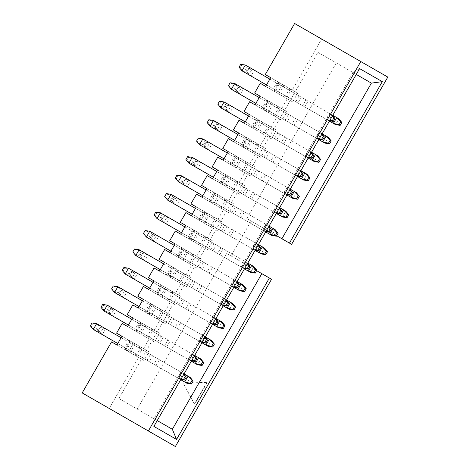<?xml version="1.0" encoding="UTF-8"?>
<svg xmlns="http://www.w3.org/2000/svg" width="470" height="470" viewBox="0 0 470 470"><rect width="100%" height="100%" fill="white"/><g stroke="black" fill="none" stroke-linecap="round" stroke-linejoin="round"><path stroke-width="0.35" stroke-dasharray="2.35 1.76" d="M292.275 90.081L280.044 83.043L275.026 91.773L292.657 101.914L297.68 93.183L292.275 90.081L321.633 39.028L294.625 23.5M387.803 77.08L321.633 39.028M251.109 221.041L231.04 255.944L226.716 253.459L137.234 409.082L118.869 398.525L317.914 52.376L336.279 62.933L246.791 218.556L291.623 244.335M231.04 255.944L271.554 279.245M138.562 357.4L143.961 360.508L148.978 351.777L131.341 341.637L126.324 350.367L138.562 357.4L109.204 408.454L175.375 446.5M149.184 338.929L154.583 342.037L159.6 333.306L141.964 323.166L136.946 331.896L149.184 338.929L143.579 348.675M159.8 320.458L165.205 323.566L170.222 314.835L152.586 304.695L147.568 313.425L159.8 320.458L154.201 330.204M170.422 301.987L175.827 305.095L180.844 296.364L163.208 286.224L158.19 294.954L170.422 301.987L164.823 311.733M181.044 283.516L186.449 286.624L191.466 277.893L173.829 267.753L168.812 276.483L181.044 283.516L175.439 293.262M191.666 265.045L197.071 268.153L202.088 259.422L184.451 249.282L179.434 258.012L191.666 265.045L186.061 274.791M202.288 246.574L207.687 249.682L212.71 240.951L195.074 230.811L190.056 239.541L202.288 246.574L196.683 256.32M212.91 228.103L218.309 231.211L223.326 222.48L205.696 212.34L200.678 221.07L212.91 228.103L207.305 237.849M223.532 209.632L228.931 212.74L233.948 204.009L216.317 193.869L211.294 202.599L223.532 209.632L217.927 219.378M234.154 191.161L239.553 194.269L244.57 185.538L226.934 175.398L221.916 184.128L234.154 191.161L228.549 200.907M244.776 172.69L250.175 175.798L255.192 167.067L237.556 156.927L232.538 165.657L244.776 172.69L239.171 182.436M255.392 154.219L260.797 157.327L265.814 148.596L248.178 138.456L243.16 147.186L255.392 154.219L249.793 163.965M266.014 135.748L271.419 138.856L276.436 130.125L258.8 119.985L253.782 128.715L266.014 135.748L260.415 145.494M276.636 117.277L282.041 120.385L287.058 111.654L269.422 101.514L264.404 110.244L276.636 117.277L271.031 127.023M287.258 98.806L281.653 108.552M206.964 382.251L194.392 404.053L183.147 383.038L207.235 382.41L194.662 404.206L194.392 404.053M277.506 81.586L272.488 90.311L274.104 91.245L279.127 82.514L265.268 74.548M275.455 92.02L278.158 93.571L280.343 92.896L278.187 91.65L275.455 92.02L265.656 86.38M280.343 92.896L297.898 102.989L278.187 91.65L281.53 85.834L280.473 83.296L278.587 82.209L273.569 90.933M280.473 83.296L283.175 84.847L283.692 87.079L301.247 97.173L297.898 102.989M295.742 101.749L299.084 95.927L283.692 87.079M279.127 82.514L283.175 84.847M278.587 82.209L270.673 77.656M278.158 93.571L274.104 91.245M272.488 90.311L260.251 83.278M299.084 95.927L301.247 97.173M266.884 100.057L261.866 108.782L263.488 109.716L268.505 100.985L254.652 93.019M264.833 110.491L267.536 112.042L269.721 111.367L267.565 110.121L264.833 110.491L255.034 104.851M269.721 111.367L287.276 121.46L267.565 110.121L270.908 104.305L269.856 101.767L267.965 100.68L262.947 109.404M269.856 101.767L272.553 103.318L273.07 105.55L290.625 115.644L287.276 121.46M285.12 120.22L288.463 114.398L273.07 105.55M268.505 100.985L272.553 103.318M267.965 100.68L260.051 96.127M267.536 112.042L263.488 109.716M261.866 108.782L249.629 101.749M288.463 114.398L290.625 115.644M256.262 118.528L251.244 127.252L252.866 128.187L257.883 119.456L244.03 111.49M254.217 128.962L256.914 130.513L259.099 129.838L256.943 128.592L254.217 128.962L244.412 123.322M259.099 129.838L276.66 139.931L256.943 128.592L260.286 122.776L259.234 120.238L257.343 119.151L252.325 127.875M259.234 120.238L261.931 121.789L262.448 124.021L280.002 134.114L276.66 139.931M274.498 138.691L277.841 132.869L262.448 124.021M257.883 119.456L261.931 121.789M257.343 119.151L249.429 114.598M256.914 130.513L252.866 128.187M251.244 127.252L239.013 120.22M277.841 132.869L280.002 134.114M245.64 136.999L240.622 145.724L242.244 146.658L247.261 137.927L233.408 129.961M243.595 147.433L246.292 148.984L248.483 148.309L246.321 147.063L243.595 147.433L233.79 141.793M248.483 148.309L266.038 158.402L246.321 147.063L249.664 141.247L248.612 138.709L246.721 137.622L241.703 146.346M248.612 138.709L251.309 140.26L251.826 142.492L269.38 152.586L266.038 158.402M263.876 157.162L267.219 151.34L251.826 142.492M247.261 137.927L251.309 140.26M246.721 137.622L238.807 133.069M246.292 148.984L242.244 146.658M240.622 145.724L228.391 138.691M267.219 151.34L269.38 152.586M235.018 155.47L230 164.195L231.622 165.129L236.639 156.398L222.786 148.432M232.973 165.904L235.67 167.455L237.861 166.78L235.699 165.534L232.973 165.904L223.168 160.264M237.861 166.78L255.416 176.873L235.699 165.534L239.042 159.718L237.99 157.18L236.099 156.093L231.081 164.817M237.99 157.18L240.693 158.731L241.204 160.963L258.759 171.057L255.416 176.873M253.254 175.633L256.596 169.811L241.204 160.963M236.639 156.398L240.693 158.731M236.099 156.093L228.185 151.54M235.67 167.455L231.622 165.129M230 164.195L217.769 157.162M256.596 169.811L258.759 171.057M224.396 173.941L219.378 182.666L221 183.6L226.017 174.869L212.164 166.903M222.351 184.375L225.054 185.926L227.239 185.251L225.077 184.005L222.351 184.375L212.546 178.735M227.239 185.251L244.794 195.344L225.077 184.005L228.42 178.189L227.368 175.651L225.477 174.564L220.459 183.288M227.368 175.651L230.071 177.202L230.582 179.434L248.137 189.528L244.794 195.344M242.632 194.104L245.98 188.282L230.582 179.434M226.017 174.869L230.071 177.202M225.477 174.564L217.563 170.011M225.054 185.926L221 183.6M219.378 182.666L207.147 175.633M245.98 188.282L248.137 189.528M213.774 192.412L208.756 201.137L210.378 202.071L215.395 193.34L201.542 185.374M211.729 202.846L214.432 204.397L216.617 203.721L214.455 202.476L211.729 202.846L201.924 197.206M216.617 203.721L234.172 213.815L214.455 202.476L217.804 196.66L216.746 194.122L214.855 193.035L209.837 201.759M216.746 194.122L219.449 195.673L219.96 197.905L237.514 207.999L234.172 213.815M232.01 212.575L235.358 206.753L219.96 197.905M215.395 193.34L219.449 195.673M214.855 193.035L206.947 188.482M214.432 204.397L210.378 202.071M208.756 201.137L196.525 194.104M235.358 206.753L237.514 207.999M203.158 210.883L198.134 219.608L199.756 220.542L204.773 211.811L190.92 203.845M201.107 221.317L203.81 222.868L205.995 222.192L203.833 220.947L201.107 221.317L191.302 215.677M205.995 222.192L223.55 232.286L203.833 220.947L207.182 215.131L206.124 212.593L204.233 211.506L199.215 220.23M206.124 212.593L208.827 214.144L209.338 216.376L226.898 226.47L223.55 232.286M221.388 231.046L224.736 225.23L209.338 216.376M204.773 211.811L208.827 214.144M204.233 211.506L196.325 206.953M203.81 222.868L199.756 220.542M198.134 219.608L185.903 212.575M224.736 225.23L226.898 226.47M192.536 229.354L187.518 238.079L189.134 239.013L194.151 230.282L180.298 222.316M190.485 239.788L193.188 241.339L195.373 240.663L193.211 239.424L190.485 239.788L180.686 234.154M195.373 240.663L212.928 250.757L193.211 239.424L196.56 233.602L195.502 231.064L193.617 229.977L188.593 238.701M195.502 231.064L198.205 232.615L198.722 234.847L216.276 244.941L212.928 250.757M210.772 249.517L214.114 243.701L198.722 234.847M194.151 230.282L198.205 232.615M193.617 229.977L185.703 225.424M193.188 241.339L189.134 239.013M187.518 238.079L175.281 231.046M214.114 243.701L216.276 244.941M181.913 247.825L176.896 256.55L178.512 257.484L183.535 248.753L169.676 240.787M179.863 258.259L182.566 259.81L184.751 259.135L182.595 257.895L179.863 258.259L170.064 252.625M184.751 259.135L202.306 269.228L182.595 257.895L185.938 252.073L184.88 249.535L182.995 248.448L177.977 257.172M184.88 249.535L187.583 251.086L188.1 253.318L205.654 263.412L202.306 269.228M200.15 267.988L203.492 262.172L188.1 253.318M183.535 248.753L187.583 251.086M182.995 248.448L175.081 243.895M182.566 259.81L178.512 257.484M176.896 256.55L164.659 249.517M203.492 262.172L205.654 263.412M171.292 266.296L166.274 275.021L167.896 275.955L172.913 267.224L159.06 259.258M169.241 276.73L171.944 278.281L174.129 277.606L171.973 276.366L169.241 276.73L159.442 271.096M174.129 277.606L191.689 287.699L171.973 276.366L175.316 270.544L174.264 268.006L172.373 266.919L167.355 275.643M174.264 268.006L176.961 269.557L177.478 271.789L195.032 281.882L191.689 287.699M189.528 286.459L192.87 280.643L177.478 271.789M172.913 267.224L176.961 269.557M172.373 266.919L164.459 262.366M171.944 278.281L167.896 275.955M166.274 275.021L154.037 267.988M192.87 280.643L195.032 281.882M160.67 284.767L155.652 293.492L157.274 294.426L162.291 285.701L148.438 277.729M158.625 295.201L161.322 296.752L163.507 296.077L161.351 294.837L158.625 295.201L148.82 289.567M163.507 296.077L181.067 306.17L161.351 294.837L164.694 289.015L163.642 286.477L161.75 285.39L156.733 294.114M163.642 286.477L166.339 288.028L166.856 290.26L184.41 300.353L181.067 306.17M178.905 304.93L182.248 299.114L166.856 290.26M162.291 285.701L166.339 288.028M161.75 285.39L153.837 280.837M161.322 296.752L157.274 294.426M155.652 293.492L143.421 286.459M182.248 299.114L184.41 300.353M150.048 303.238L145.03 311.963L146.652 312.897L151.669 304.172L137.816 296.206M148.003 313.672L150.7 315.223L152.891 314.548L150.729 313.308L148.003 313.672L138.198 308.038M152.891 314.548L170.446 324.641L150.729 313.308L154.072 307.486L153.02 304.948L151.129 303.861L146.111 312.585M153.02 304.948L155.723 306.499L156.234 308.731L173.788 318.825L170.446 324.641M168.284 323.401L171.626 317.585L156.234 308.731M151.669 304.172L155.723 306.499M151.129 303.861L143.215 299.308M150.7 315.223L146.652 312.897M145.03 311.963L132.798 304.93M171.626 317.585L173.788 318.825M139.425 321.709L134.408 330.434L136.03 331.368L141.047 322.643L127.194 314.677M137.381 332.143L140.084 333.694L142.269 333.019L140.107 331.779L137.381 332.143L127.576 326.509M142.269 333.019L159.824 343.112L140.107 331.779L143.45 325.957L142.398 323.419L140.507 322.332L135.489 331.056M142.398 323.419L145.101 324.97L145.612 327.202L163.166 337.296L159.824 343.112M157.662 341.872L161.01 336.056L145.612 327.202M141.047 322.643L145.101 324.97M140.507 322.332L132.593 317.779M140.084 333.694L136.03 331.368M134.408 330.434L122.177 323.401M161.01 336.056L163.166 337.296M109.204 408.454L82.197 392.92M121.971 336.25L134.479 343.441L128.804 340.18L123.786 348.904L111.555 341.872M128.804 340.18L116.572 333.148M147.04 360.343L129.485 350.25L149.202 361.583L147.04 360.343L150.388 354.527L152.544 355.767L149.202 361.583M131.647 351.49L129.462 352.165L126.759 350.614L129.485 350.25L132.828 344.428L150.388 354.527M131.776 341.89L132.828 344.428L152.544 355.767M304.76 106.937L302.598 105.691L305.947 99.875L308.103 101.115L304.76 106.937L285.043 95.598L302.598 105.691M283.516 143.879L281.354 142.633L284.703 136.817L286.865 138.057L283.516 143.879L263.799 132.54L281.354 142.633M262.272 180.821L260.116 179.575L263.459 173.759L265.62 174.999L262.272 180.821L242.561 169.482L260.116 179.575M241.034 217.763L238.872 216.517L242.214 210.701L244.376 211.941L241.034 217.763L221.317 206.424L238.872 216.517M219.79 254.705L217.628 253.459L220.976 247.643L223.133 248.883L219.79 254.705L200.073 243.366L217.628 253.459M198.546 291.647L196.384 290.401L199.732 284.585L201.894 285.825L198.546 291.647L178.829 280.308L196.384 290.401M177.302 328.589L175.145 327.343L178.488 321.527L180.65 322.767L177.302 328.589L157.585 317.25L175.145 327.343M156.064 365.531L153.901 364.285L157.244 358.469L159.406 359.709L156.064 365.531L136.347 354.192L153.901 364.285M166.68 347.06L164.524 345.814L167.866 339.998L170.028 341.238L166.68 347.06L146.969 335.721L164.524 345.814M187.924 310.118L185.762 308.872L189.11 303.056L191.272 304.296L187.924 310.118L168.207 298.779L185.762 308.872M209.168 273.176L207.006 271.93L210.354 266.114L212.511 267.354L209.168 273.176L189.451 261.837L207.006 271.93M230.412 236.234L228.25 234.988L231.593 229.172L233.755 230.412L230.412 236.234L210.695 224.895L228.25 234.988M251.656 199.292L249.494 198.046L252.837 192.23L254.999 193.47L251.656 199.292L231.939 187.953L249.494 198.046M272.894 162.35L270.738 161.104L274.08 155.288L276.243 156.528L272.894 162.35L253.177 151.011L270.738 161.104M294.138 125.408L291.976 124.162L295.325 118.346L297.481 119.586L294.138 125.408L274.421 114.069L291.976 124.162M308.103 101.115L305.947 99.875M288.392 89.782L287.875 87.549L290.578 89.1L290.548 91.021L287.205 96.838L285.56 97.831L282.858 96.274L285.043 95.598M297.481 119.586L295.325 118.346M277.77 108.253L277.253 106.02L279.955 107.571L279.926 109.492L276.583 115.309L274.938 116.302L272.236 114.745L274.421 114.069M286.865 138.057L284.703 136.817M267.148 126.724L266.631 124.491L269.334 126.042L269.304 127.963L265.961 133.78L264.316 134.773L261.614 133.216L263.799 132.54M276.243 156.528L274.08 155.288M256.526 145.195L256.009 142.962L258.712 144.513L258.688 146.434L255.339 152.251L253.694 153.243L250.992 151.687L253.177 151.011M265.62 174.999L263.459 173.759M245.904 163.666L245.387 161.433L248.089 162.984L248.066 164.905L244.717 170.722L243.072 171.714L240.37 170.158L242.561 169.482M254.999 193.47L252.837 192.23M235.282 182.137L234.771 179.904L237.468 181.455L237.444 183.376L234.095 189.193L232.45 190.186L229.748 188.629L231.939 187.953M244.376 211.941L242.214 210.701M224.66 200.608L224.149 198.375L226.846 199.926L226.822 201.847L223.479 207.664L221.828 208.657L219.132 207.1L221.317 206.424M233.755 230.412L231.593 229.172M214.038 219.079L213.527 216.846L216.224 218.397L216.2 220.318L212.857 226.135L211.206 227.128L208.51 225.571L210.695 224.895M223.133 248.883L220.976 247.643M203.416 237.55L202.905 235.317L205.607 236.868L205.578 238.789L202.235 244.606L200.584 245.599L197.888 244.042L200.073 243.366M212.511 267.354L210.354 266.114M192.8 256.021L192.283 253.788L194.985 255.339L194.956 257.26L191.613 263.077L189.968 264.07L187.266 262.513L189.451 261.837M201.894 285.825L199.732 284.585M182.178 274.492L181.661 272.259L184.363 273.81L184.334 275.731L180.991 281.548L179.346 282.541L176.644 280.984L178.829 280.308M191.272 304.296L189.11 303.056M171.556 292.963L171.039 290.73L173.741 292.281L173.712 294.202L170.369 300.019L168.724 301.012L166.022 299.455L168.207 298.779M180.65 322.767L178.488 321.527M160.934 311.434L160.417 309.201L163.119 310.752L163.096 312.673L159.747 318.49L158.102 319.482L155.4 317.926L157.585 317.25M170.028 341.238L167.866 339.998M150.312 329.905L149.795 327.672L152.497 329.223L152.474 331.144L149.125 336.961L147.48 337.954L144.778 336.397L146.969 335.721M159.406 359.709L157.244 358.469M139.69 348.376L139.179 346.143L141.875 347.694L141.852 349.615L138.503 355.432L136.858 356.424L134.156 354.868L136.347 354.192M118.869 398.525L157.221 420.579M137.234 409.082L172.343 429.274M317.914 52.376L353.023 72.562L153.978 418.711L153.872 426.396M336.279 62.933L371.388 83.125M356.266 74.425L353.023 72.562L359.609 68.608M246.791 218.556L276.689 235.746M226.716 253.459L256.62 270.655M139.179 346.143L135.125 343.811L130.108 352.541L134.156 354.868M141.875 347.694L148.978 351.777M131.341 341.637L135.125 343.811M130.108 352.541L126.324 350.367M143.961 360.508L136.858 356.424M136.047 355.954L141.065 347.23M149.795 327.672L145.747 325.34L140.73 334.07L144.778 336.397M152.497 329.223L159.6 333.306M141.964 323.166L145.747 325.34M140.73 334.07L136.946 331.896M154.583 342.037L147.48 337.954M146.669 337.484L151.687 328.759M160.417 309.201L156.369 306.869L151.352 315.599L155.4 317.926M163.119 310.752L170.222 314.835M152.586 304.695L156.369 306.869M151.352 315.599L147.568 313.425M165.205 323.566L158.102 319.482M157.291 319.012L162.309 310.288M171.039 290.73L166.991 288.398L161.974 297.128L166.022 299.455M173.741 292.281L180.844 296.364M163.208 286.224L166.991 288.398M161.974 297.128L158.19 294.954M175.827 305.095L168.724 301.012M167.913 300.541L172.931 291.817M181.661 272.259L177.613 269.927L172.59 278.657L176.644 280.984M184.363 273.81L191.466 277.893M173.829 267.753L177.613 269.927M172.59 278.657L168.812 276.483M186.449 286.624L179.346 282.541M178.535 282.071L183.553 273.346M192.283 253.788L188.229 251.456L183.212 260.186L187.266 262.513M194.985 255.339L202.088 259.422M184.451 249.282L188.229 251.456M183.212 260.186L179.434 258.012M197.071 268.153L189.968 264.07M189.157 263.6L194.175 254.875M202.905 235.317L198.851 232.985L193.834 241.715L197.888 244.042M205.607 236.868L212.71 240.951M195.074 230.811L198.851 232.985M193.834 241.715L190.056 239.541M207.687 249.682L200.584 245.599M199.779 245.129L204.797 236.404M213.527 216.846L209.473 214.514L204.456 223.244L208.51 225.571M216.224 218.397L223.326 222.48M205.696 212.34L209.473 214.514M204.456 223.244L200.678 221.07M218.309 231.211L211.206 227.128M210.395 226.658L215.419 217.933M224.149 198.375L220.095 196.043L215.078 204.773L219.132 207.1M226.846 199.926L233.948 204.009M216.317 193.869L220.095 196.043M215.078 204.773L211.294 202.599M228.931 212.74L221.828 208.657M221.018 208.187L226.035 199.462M234.771 179.904L230.717 177.572L225.7 186.302L229.748 188.629M237.468 181.455L244.57 185.538M226.934 175.398L230.717 177.572M225.7 186.302L221.916 184.128M239.553 194.269L232.45 190.186M231.639 189.716L236.657 180.991M245.387 161.433L241.339 159.101L236.322 167.831L240.37 170.158M248.089 162.984L255.192 167.067M237.556 156.927L241.339 159.101M236.322 167.831L232.538 165.657M250.175 175.798L243.072 171.714M242.262 171.245L247.279 162.52M256.009 142.962L251.961 140.63L246.944 149.36L250.992 151.687M258.712 144.513L265.814 148.596M248.178 138.456L251.961 140.63M246.944 149.36L243.16 147.186M260.797 157.327L253.694 153.243M252.883 152.774L257.901 144.049M266.631 124.491L262.583 122.159L257.566 130.889L261.614 133.216M269.334 126.042L276.436 130.125M258.8 119.985L262.583 122.159M257.566 130.889L253.782 128.715M271.419 138.856L264.316 134.773M263.505 134.303L268.523 125.578M277.253 106.02L273.205 103.688L268.182 112.418L272.236 114.745M279.955 107.571L287.058 111.654M269.422 101.514L273.205 103.688M268.182 112.418L264.404 110.244M282.041 120.385L274.938 116.302M274.127 115.832L279.145 107.107M287.875 87.549L283.821 85.217L278.804 93.947L282.858 96.274M290.578 89.1L297.68 93.183M280.044 83.043L283.821 85.217M278.804 93.947L275.026 91.773M292.657 101.914L285.56 97.831M284.75 97.361L289.767 88.636M130.425 341.114L125.408 349.839L129.462 352.165M134.479 343.441L134.99 345.673M129.885 340.803L124.867 349.527L116.954 344.98M126.759 350.614L124.867 349.527M123.786 348.904L125.408 349.839M194.662 404.206L183.147 383.038M183.417 383.197L207.235 382.41M184.064 373.891L103.5 327.561L100.157 333.383L186.849 383.232L190.197 377.416L103.5 327.561L98.882 326.844L99.963 327.467L98.289 330.375L97.208 329.752L98.882 326.844M180.721 379.707L100.157 333.383L97.208 329.752M98.289 330.375L102.313 334.622L105.662 328.806L99.963 327.467M194.686 355.42L114.122 309.09L110.773 314.912L197.471 364.761L200.819 358.945L114.122 309.09L109.504 308.373L110.585 308.996L108.911 311.904L107.83 311.281L109.504 308.373M191.343 361.236L110.773 314.912L107.83 311.281M108.911 311.904L112.935 316.151L116.284 310.335L110.585 308.996M205.308 336.949L124.744 290.619L121.395 296.441L208.093 346.29L211.435 340.474L124.744 290.619L120.126 289.902L121.207 290.525L119.533 293.433L118.452 292.81L120.126 289.902M201.965 342.765L121.395 296.441L118.452 292.81M119.533 293.433L123.557 297.68L126.9 291.864L121.207 290.525M215.93 318.478L135.366 272.148L132.017 277.97L218.714 327.819L222.057 322.003L135.366 272.148L130.748 271.431L131.829 272.054L130.155 274.962L129.074 274.339L130.748 271.431M212.587 324.294L132.017 277.97L129.074 274.339M130.155 274.962L134.179 279.209L137.522 273.393L131.829 272.054M226.552 300.007L145.982 253.677L142.639 259.499L229.337 309.348L232.679 303.532L145.982 253.677L141.37 252.96L142.445 253.583L140.777 256.491L139.696 255.868L141.37 252.96M223.203 305.823L142.639 259.499L139.696 255.868M140.777 256.491L144.801 260.738L148.144 254.922L142.445 253.583M121.137 337.707L183.335 373.474L179.992 379.29L95.457 330.68L98.8 324.864L96.638 323.619M183.905 374.173L183.335 373.474L98.8 324.864L93.101 323.519L91.433 326.427L90.352 325.81M92.02 322.902L93.101 323.519M117.794 343.523L177.83 378.045L181.173 372.228L183.57 374.755M93.295 329.435L95.457 330.68L91.433 326.427M180.88 379.425L177.83 378.045L181.22 378.844M269.034 226.123L188.47 179.793L185.127 185.615L271.819 235.464L275.167 229.648L188.47 179.793L183.852 179.076L184.933 179.699L183.259 182.607L182.178 181.984L183.852 179.076M265.691 231.939L185.127 185.615L182.178 181.984M183.259 182.607L187.283 186.854L190.632 181.038L184.933 179.699M290.278 189.181L209.714 142.851L206.365 148.673L293.063 198.522L296.411 192.706L209.714 142.851L205.096 142.134L206.177 142.757L204.503 145.665L203.422 145.042L205.096 142.134M286.935 194.997L206.365 148.673L203.422 145.042M204.503 145.665L208.527 149.912L211.876 144.096L206.177 142.757M279.656 207.652L199.092 161.322L195.749 167.144L282.441 216.993L285.789 211.177L199.092 161.322L194.474 160.605L195.555 161.228L193.881 164.136L192.8 163.513L194.474 160.605M276.313 213.468L195.749 167.144L192.8 163.513M193.881 164.136L197.905 168.383L201.254 162.567L195.555 161.228M311.522 152.239L230.958 105.909L227.609 111.731L314.307 161.58L317.649 155.764L230.958 105.909L226.34 105.192L227.421 105.815L225.747 108.723L224.666 108.1L226.34 105.192M308.179 158.055L227.609 111.731L224.666 108.1M225.747 108.723L229.771 112.97L233.114 107.154L227.421 105.815M258.418 244.594L177.848 198.264L174.505 204.086L261.197 253.935L264.545 248.119L177.848 198.264L173.23 197.547L174.311 198.17L172.637 201.078L171.556 200.455L173.23 197.547M255.069 250.41L174.505 204.086L171.556 200.455M172.637 201.078L176.661 205.325L180.01 199.509L174.311 198.17M300.9 170.71L220.336 124.38L216.987 130.202L303.685 180.051L307.028 174.235L220.336 124.38L215.718 123.663L216.799 124.286L215.125 127.194L214.044 126.571L215.718 123.663M297.557 176.526L216.987 130.202L214.044 126.571M215.125 127.194L219.149 131.441L222.492 125.625L216.799 124.286M269.833 79.113L332.037 114.874L328.689 120.696L244.153 72.086L247.502 66.264L245.34 65.025M332.601 115.579L332.037 114.874L247.502 66.264L241.803 64.925L240.129 67.833L239.048 67.216M240.722 64.302L241.803 64.925M266.49 84.929L326.527 119.451L329.875 113.634L332.267 116.16M241.991 70.841L244.153 72.086L240.129 67.833M329.582 120.831L326.527 119.451L329.916 120.25M259.217 97.584L321.415 133.345L318.067 139.167L233.531 90.557L236.88 84.735L234.718 83.496M321.979 134.05L321.415 133.345L236.88 84.735L231.181 83.396L229.507 86.304L228.426 85.687M230.1 82.773L231.181 83.396M255.868 103.4L315.905 137.922L319.253 132.105L321.645 134.632M231.369 89.312L233.531 90.557L229.507 86.304M318.96 139.302L315.905 137.922L319.295 138.721M248.595 116.055L310.793 151.816L307.445 157.638L222.909 109.028L226.258 103.206L224.096 101.967M311.357 152.521L310.793 151.816L226.258 103.206L220.559 101.867L218.885 104.775L217.804 104.158M219.478 101.244L220.559 101.867M245.246 121.871L305.288 156.393L308.631 150.576L311.022 153.103M220.753 107.783L222.909 109.028L218.885 104.775M308.338 157.773L305.288 156.393L308.673 157.192M237.973 134.526L300.171 170.287L296.823 176.109L212.287 127.499L215.636 121.677L213.474 120.438M300.741 170.992L300.171 170.287L215.636 121.677L209.937 120.338L208.263 123.246L207.182 122.629M208.856 119.715L209.937 120.338M234.624 140.342L294.666 174.863L298.009 169.047L300.401 171.574M210.131 126.254L212.287 127.499L208.263 123.246M297.716 176.244L294.666 174.863L298.05 175.662M227.351 152.997L289.549 188.758L286.207 194.58L201.671 145.97L205.014 140.148L202.852 138.909M290.119 189.463L289.549 188.758L205.014 140.148L199.315 138.809L197.641 141.717L196.566 141.1M198.234 138.186L199.315 138.809M224.008 158.813L284.045 193.334L287.387 187.518L289.784 190.045M199.509 144.725L201.671 145.97L197.641 141.717M287.094 194.715L284.045 193.334L287.429 194.133M216.729 171.468L278.927 207.229L275.584 213.051L191.049 164.441L194.392 158.619L192.23 157.38M279.497 207.934L278.927 207.229L194.392 158.619L188.693 157.28L187.025 160.188L185.944 159.571M187.612 156.657L188.693 157.28M213.386 177.284L273.423 211.805L276.765 205.989L279.162 208.516M188.887 163.196L191.049 164.441L187.025 160.188M276.472 213.186L273.423 211.805L276.812 212.605M206.107 189.939L268.305 225.7L264.963 231.522L180.427 182.912L183.77 177.09L181.608 175.851M268.875 226.405L268.305 225.7L183.77 177.09L178.071 175.751L176.403 178.659L175.322 178.042M176.99 175.128L178.071 175.751M202.764 195.755L262.8 230.276L266.143 224.46L268.54 226.987M178.265 181.667L180.427 182.912L176.403 178.659M265.85 231.657L262.8 230.276L266.19 231.076M195.485 208.41L257.683 244.177L254.341 249.993L169.805 201.383L173.148 195.561L170.992 194.322M258.253 244.876L257.683 244.177L173.148 195.561L167.449 194.222L165.781 197.13L164.7 196.513M166.374 193.599L167.449 194.222M192.142 214.226L252.179 248.748L255.527 242.931L257.918 245.458M167.643 200.138L169.805 201.383L165.781 197.13M255.234 250.128L252.179 248.748L255.568 249.547M184.863 226.881L247.061 262.648L243.719 268.464L159.183 219.854L162.526 214.032L160.37 212.792M247.631 263.347L247.061 262.648L162.526 214.032L156.833 212.693L155.159 215.601L154.078 214.984M155.752 212.07L156.833 212.693M181.52 232.697L241.557 267.219L244.905 261.402L247.296 263.929M157.021 218.609L159.183 219.854L155.159 215.601M244.612 268.599L241.557 267.219L244.946 268.017M174.241 245.352L236.445 281.119L233.096 286.935L148.561 238.325L151.91 232.509L149.748 231.263M237.009 281.818L236.445 281.119L151.91 232.509L146.211 231.164L144.537 234.072L143.456 233.455M145.13 230.547L146.211 231.164M170.898 251.168L230.934 285.69L234.283 279.873L236.674 282.399M146.399 237.08L148.561 238.325L144.537 234.072M233.989 287.07L230.934 285.69L234.324 286.488M332.766 115.297L252.196 68.967L248.853 74.789L335.551 124.638L338.894 118.822L252.196 68.967L247.578 68.25L248.659 68.873L246.991 71.781L245.91 71.158L247.578 68.25M329.417 121.113L248.853 74.789L245.91 71.158M246.991 71.781L251.015 76.028L254.358 70.212L248.659 68.873M322.144 133.768L241.574 87.438L238.231 93.26L324.929 143.109L328.272 137.293L241.574 87.438L236.962 86.721L238.037 87.344L236.369 90.252L235.288 89.629L236.962 86.721M318.795 139.584L238.231 93.26L235.288 89.629M236.369 90.252L240.393 94.499L243.736 88.683L238.037 87.344M247.796 263.065L167.226 216.735L163.883 222.557L250.581 272.406L253.923 266.59L167.226 216.735L162.608 216.018L163.689 216.641L162.015 219.549L160.94 218.926L162.608 216.018M244.447 268.881L163.883 222.557L160.94 218.926M162.015 219.549L166.045 223.796L169.388 217.98L163.689 216.641M237.174 281.536L156.604 235.206L153.261 241.028L239.959 290.877L243.301 285.061L156.604 235.206L151.986 234.489L153.067 235.112L151.399 238.02L150.318 237.397L151.986 234.489M233.825 287.352L153.261 241.028L150.318 237.397M151.399 238.02L155.423 242.267L158.766 236.451L153.067 235.112M131.759 319.236L193.957 355.003L190.614 360.819L106.079 312.209L109.422 306.393L107.26 305.147M194.527 355.702L193.957 355.003L109.422 306.393L103.723 305.048L102.049 307.956L100.974 307.339M102.642 304.431L103.723 305.048M128.416 325.052L188.452 359.573L191.795 353.757L194.192 356.284M103.917 310.964L106.079 312.209L102.049 307.956M191.501 360.954L188.452 359.573L191.836 360.373M142.381 300.765L204.579 336.532L201.231 342.348L116.695 293.738L120.044 287.922L117.882 286.676M205.149 337.231L204.579 336.532L120.044 287.922L114.345 286.577L112.671 289.485L111.59 288.868M113.264 285.96L114.345 286.577M139.032 306.581L199.074 341.103L202.417 335.286L204.808 337.812M114.539 292.493L116.695 293.738L112.671 289.485M202.124 342.483L199.074 341.103L202.458 341.902M153.003 282.294L215.201 318.061L211.853 323.877L127.317 275.267L130.666 269.451L128.504 268.205M215.765 318.76L215.201 318.061L130.666 269.451L124.967 268.106L123.293 271.014L122.212 270.397M123.886 267.489L124.967 268.106M149.654 288.11L209.696 322.632L213.039 316.815L215.43 319.341M125.161 274.022L127.317 275.267L123.293 271.014M212.746 324.012L209.696 322.632L213.08 323.43M163.625 263.823L225.823 299.59L222.475 305.406L137.939 256.796L141.288 250.98L139.126 249.734M226.387 300.289L225.823 299.59L141.288 250.98L135.589 249.635L133.915 252.543L132.834 251.926M134.508 249.018L135.589 249.635M160.276 269.639L220.312 304.161L223.661 298.344L226.052 300.87M135.777 255.551L137.939 256.796L133.915 252.543M223.368 305.541L220.312 304.161L223.702 304.96"/><path stroke-width="0.7" d="M148.367 430.972L175.375 446.5L271.554 279.245L269.392 277.999L176.561 439.438L153.872 426.396L359.609 68.608L382.298 81.657L289.461 243.096L291.623 244.335L387.803 77.08L294.625 23.5L265.268 74.548L270.673 77.656L265.656 86.38L260.251 83.278L254.652 93.019L260.051 96.127L255.034 104.851L249.629 101.749L244.03 111.49L249.429 114.598L244.412 123.322L239.013 120.22L233.408 129.961L238.807 133.069L233.79 141.793L228.391 138.691L222.786 148.432L228.185 151.54L223.168 160.264L217.769 157.162L212.164 166.903L217.563 170.011L212.546 178.735L207.147 175.633L201.542 185.374L206.947 188.482L201.924 197.206L196.525 194.104L190.92 203.845L196.325 206.953L191.302 215.677L185.903 212.575L180.298 222.316L185.703 225.424L180.686 234.154L175.281 231.046L169.676 240.787L175.081 243.895L170.064 252.625L164.659 249.517L159.06 259.258L164.459 262.366L159.442 271.096L154.037 267.988L148.438 277.729L153.837 280.837L148.82 289.567L143.421 286.459L137.816 296.206L143.215 299.308L138.198 308.038L132.798 304.93L127.194 314.677L132.593 317.779L127.576 326.509L122.177 323.401L116.572 333.148L121.971 336.25L116.954 344.98L111.555 341.872L82.197 392.92L148.367 430.972L360.796 61.547M157.221 420.579L172.343 429.274L261.831 273.652L256.62 270.655M276.689 235.746L281.9 238.748L371.388 83.125L356.266 74.425M281.9 238.748L289.461 243.096M269.392 277.999L261.831 273.652M382.298 81.657L371.388 83.125M176.561 439.438L172.343 429.274M191.466 383.955L193.141 381.047L192.06 380.424L190.385 383.332L191.466 383.955L186.849 383.232L184.692 381.993L188.035 376.176L184.064 373.891M190.385 383.332L184.692 381.993L180.721 379.707M192.06 380.424L188.035 376.176L190.197 377.416L193.141 381.047M202.088 365.484L203.763 362.576L202.682 361.953L201.007 364.861L202.088 365.484L197.471 364.761L195.309 363.522L198.657 357.705L194.686 355.42M201.007 364.861L195.309 363.522L191.343 361.236M202.682 361.953L198.657 357.705L200.819 358.945L203.763 362.576M212.71 347.013L214.385 344.105L213.304 343.482L211.629 346.39L212.71 347.013L208.093 346.29L205.93 345.051L209.279 339.234L205.308 336.949M211.629 346.39L205.93 345.051L201.965 342.765M213.304 343.482L209.279 339.234L211.435 340.474L214.385 344.105M223.332 328.542L225.007 325.634L223.926 325.011L222.251 327.919L223.332 328.542L218.714 327.819L216.553 326.579L219.901 320.757L215.93 318.478M222.251 327.919L216.553 326.579L212.587 324.294M223.926 325.011L219.901 320.757L222.057 322.003L225.007 325.634M233.954 310.071L235.623 307.163L234.548 306.54L232.873 309.448L233.954 310.071L229.337 309.348L227.175 308.109L230.517 302.286L226.552 300.007M232.873 309.448L227.175 308.109L223.203 305.823M234.548 306.54L230.517 302.286L232.679 303.532L235.623 307.163M96.638 323.619L93.295 329.435L90.352 325.81L92.02 322.902L96.638 323.619L121.137 337.707M93.295 329.435L117.794 343.523M183.529 379.39L184.61 380.007L186.279 377.099L185.198 376.482L183.529 379.39L181.22 378.844M183.57 374.755L185.198 376.482M183.905 374.173L186.279 377.099M180.88 379.425L184.61 380.007M276.436 236.187L278.111 233.279L277.03 232.656L275.355 235.564L276.436 236.187L271.819 235.464L269.663 234.225L273.005 228.402L269.034 226.123M275.355 235.564L269.663 234.225L265.691 231.939M277.03 232.656L273.005 228.402L275.167 229.648L278.111 233.279M297.68 199.245L299.355 196.337L298.274 195.714L296.599 198.622L297.68 199.245L293.063 198.522L290.901 197.283L294.249 191.46L290.278 189.181M296.599 198.622L290.901 197.283L286.935 194.997M298.274 195.714L294.249 191.46L296.411 192.706L299.355 196.337M287.058 217.716L288.733 214.808L287.652 214.185L285.977 217.093L287.058 217.716L282.441 216.993L280.279 215.754L283.627 209.931L279.656 207.652M285.977 217.093L280.279 215.754L276.313 213.468M287.652 214.185L283.627 209.931L285.789 211.177L288.733 214.808M318.924 162.303L320.599 159.389L319.518 158.772L317.843 161.68L318.924 162.303L314.307 161.58L312.145 160.341L315.493 154.518L311.522 152.239M317.843 161.68L312.145 160.341L308.179 158.055M319.518 158.772L315.493 154.518L317.649 155.764L320.599 159.389M265.814 254.658L267.489 251.75L266.408 251.127L264.739 254.035L265.814 254.658L261.197 253.935L259.041 252.696L262.383 246.873L258.418 244.594M264.739 254.035L259.041 252.696L255.069 250.41M266.408 251.127L262.383 246.873L264.545 248.119L267.489 251.75M308.302 180.774L309.977 177.86L308.896 177.243L307.221 180.151L308.302 180.774L303.685 180.051L301.523 178.812L304.871 172.989L300.9 170.71M307.221 180.151L301.523 178.812L297.557 176.526M308.896 177.243L304.871 172.989L307.028 174.235L309.977 177.86M245.34 65.025L241.991 70.841L239.048 67.216L240.722 64.302L245.34 65.025L269.833 79.113M241.991 70.841L266.49 84.929M332.225 120.79L333.306 121.413L334.981 118.505L333.9 117.882L332.225 120.79L329.916 120.25M332.267 116.16L333.9 117.882M332.601 115.579L334.981 118.505M329.582 120.831L333.306 121.413M234.718 83.496L231.369 89.312L228.426 85.687L230.1 82.773L234.718 83.496L259.217 97.584M231.369 89.312L255.868 103.4M321.603 139.261L322.684 139.884L324.359 136.976L323.278 136.353L321.603 139.261L319.295 138.721M321.645 134.632L323.278 136.353M321.979 134.05L324.359 136.976M318.96 139.302L322.684 139.884M224.096 101.967L220.753 107.783L217.804 104.158L219.478 101.244L224.096 101.967L248.595 116.055M220.753 107.783L245.246 121.871M310.981 157.732L312.062 158.355L313.737 155.447L312.656 154.824L310.981 157.732L308.673 157.192M311.022 153.103L312.656 154.824M311.357 152.521L313.737 155.447M308.338 157.773L312.062 158.355M213.474 120.438L210.131 126.254L207.182 122.629L208.856 119.715L213.474 120.438L237.973 134.526M210.131 126.254L234.624 140.342M300.365 176.203L301.44 176.826L303.115 173.918L302.034 173.295L300.365 176.203L298.05 175.662M300.401 171.574L302.034 173.295M300.741 170.992L303.115 173.918M297.716 176.244L301.44 176.826M202.852 138.909L199.509 144.725L196.566 141.1L198.234 138.186L202.852 138.909L227.351 152.997M199.509 144.725L224.008 158.813M289.743 194.68L290.818 195.297L292.493 192.389L291.412 191.766L289.743 194.68L287.429 194.133M289.784 190.045L291.412 191.766M290.119 189.463L292.493 192.389M287.094 194.715L290.818 195.297M192.23 157.38L188.887 163.196L185.944 159.571L187.612 156.657L192.23 157.38L216.729 171.468M188.887 163.196L213.386 177.284M279.121 213.151L280.202 213.768L281.871 210.86L280.79 210.237L279.121 213.151L276.812 212.605M279.162 208.516L280.79 210.237M279.497 207.934L281.871 210.86M276.472 213.186L280.202 213.768M181.608 175.851L178.265 181.667L175.322 178.042L176.99 175.128L181.608 175.851L206.107 189.939M178.265 181.667L202.764 195.755M268.499 231.622L269.58 232.239L271.249 229.331L270.174 228.708L268.499 231.622L266.19 231.076M268.54 226.987L270.174 228.708M268.875 226.405L271.249 229.331M265.85 231.657L269.58 232.239M170.992 194.322L167.643 200.138L164.7 196.513L166.374 193.599L170.992 194.322L195.485 208.41M167.643 200.138L192.142 214.226M257.877 250.093L258.958 250.71L260.633 247.802L259.552 247.179L257.877 250.093L255.568 249.547M257.918 245.458L259.552 247.179M258.253 244.876L260.633 247.802M255.234 250.128L258.958 250.71M160.37 212.792L157.021 218.609L154.078 214.984L155.752 212.07L160.37 212.792L184.863 226.881M157.021 218.609L181.52 232.697M247.255 268.564L248.336 269.181L250.011 266.273L248.93 265.65L247.255 268.564L244.946 268.017M247.296 263.929L248.93 265.65M247.631 263.347L250.011 266.273M244.612 268.599L248.336 269.181M149.748 231.263L146.399 237.08L143.456 233.455L145.13 230.547L149.748 231.263L174.241 245.352M146.399 237.08L170.898 251.168M236.633 287.035L237.714 287.652L239.389 284.744L238.308 284.121L236.633 287.035L234.324 286.488M236.674 282.399L238.308 284.121M237.009 281.818L239.389 284.744M233.989 287.07L237.714 287.652M340.168 125.361L341.837 122.447L340.756 121.83L339.087 124.738L340.168 125.361L335.551 124.638L333.389 123.398L336.731 117.576L332.766 115.297M339.087 124.738L333.389 123.398L329.417 121.113M340.756 121.83L336.731 117.576L338.894 118.822L341.837 122.447M329.546 143.832L331.215 140.918L330.14 140.301L328.465 143.209L329.546 143.832L324.929 143.109L322.767 141.869L326.11 136.047L322.144 133.768M328.465 143.209L322.767 141.869L318.795 139.584M330.14 140.301L326.11 136.047L328.272 137.293L331.215 140.918M255.198 273.129L256.867 270.221L255.786 269.598L254.117 272.506L255.198 273.129L250.581 272.406L248.418 271.166L251.761 265.344L247.796 263.065M254.117 272.506L248.418 271.166L244.447 268.881M255.786 269.598L251.761 265.344L253.923 266.59L256.867 270.221M244.576 291.6L246.245 288.692L245.164 288.069L243.495 290.977L244.576 291.6L239.959 290.877L237.797 289.637L241.139 283.815L237.174 281.536M243.495 290.977L237.797 289.637L233.825 287.352M245.164 288.069L241.139 283.815L243.301 285.061L246.245 288.692M107.26 305.147L103.917 310.964L100.974 307.339L102.642 304.431L107.26 305.147L131.759 319.236M103.917 310.964L128.416 325.052M194.151 360.919L195.232 361.536L196.901 358.628L195.82 358.011L194.151 360.919L191.836 360.373M194.192 356.284L195.82 358.011M194.527 355.702L196.901 358.628M191.501 360.954L195.232 361.536M117.882 286.676L114.539 292.493L111.59 288.868L113.264 285.96L117.882 286.676L142.381 300.765M114.539 292.493L139.032 306.581M204.773 342.448L205.848 343.065L207.523 340.157L206.442 339.534L204.773 342.448L202.458 341.902M204.808 337.812L206.442 339.534M205.149 337.231L207.523 340.157M202.124 342.483L205.848 343.065M128.504 268.205L125.161 274.022L122.212 270.397L123.886 267.489L128.504 268.205L153.003 282.294M125.161 274.022L149.654 288.11M215.389 323.977L216.47 324.594L218.145 321.686L217.064 321.063L215.389 323.977L213.08 323.43M215.43 319.341L217.064 321.063M215.765 318.76L218.145 321.686M212.746 324.012L216.47 324.594M139.126 249.734L135.777 255.551L132.834 251.926L134.508 249.018L139.126 249.734L163.625 263.823M135.777 255.551L160.276 269.639M226.011 305.506L227.092 306.123L228.767 303.215L227.686 302.592L226.011 305.506L223.702 304.96M226.052 300.87L227.686 302.592M226.387 300.289L228.767 303.215M223.368 305.541L227.092 306.123"/></g></svg>
